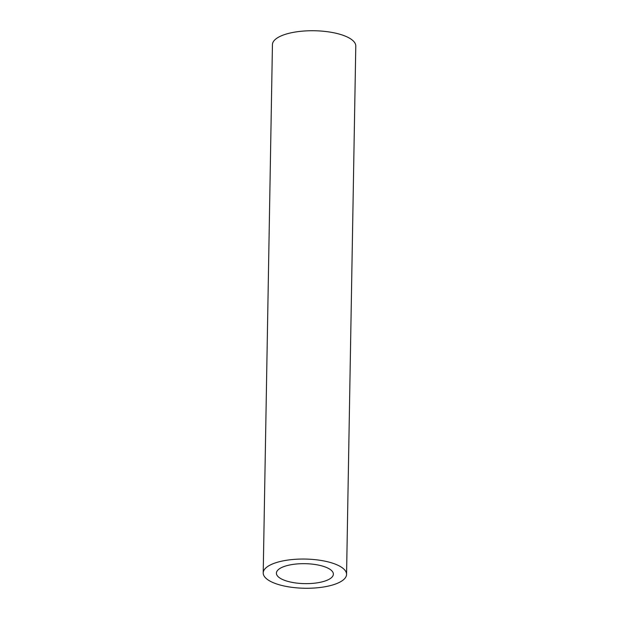 <?xml version="1.0" encoding="UTF-8"?>
<svg xmlns="http://www.w3.org/2000/svg" width="619" height="619" viewBox="0 0 619 619"><rect width="100%" height="100%" fill="white"/><g stroke="black" fill="none" stroke-linecap="round" stroke-linejoin="round"><path stroke-width="0.93" d="M284.183 566.486A28.482 9.974 -179 0 0 276.407 573.155A28.482 9.974 -179 0 0 294.288 582.75A28.482 9.974 -179 0 0 325.602 580.823A28.482 9.974 -179 0 0 333.37 574.153A28.482 9.974 -179 0 0 315.489 564.559A28.482 9.974 -179 0 0 284.183 566.486M335.196 584.143A41.682 14.601 -179 0 0 346.563 574.378A41.682 14.601 -179 0 0 320.402 560.342A41.682 14.601 -179 0 0 274.581 563.166A41.682 14.601 -179 0 0 263.214 572.923A41.682 14.601 -179 0 0 289.375 586.967A41.682 14.601 -179 0 0 335.196 584.143M346.563 574.378L355.786 46.077A41.682 14.601 -179 0 0 329.625 32.033A41.682 14.601 -179 0 0 283.804 34.857A41.682 14.601 -179 0 0 272.437 44.622L263.214 572.923"/></g></svg>
